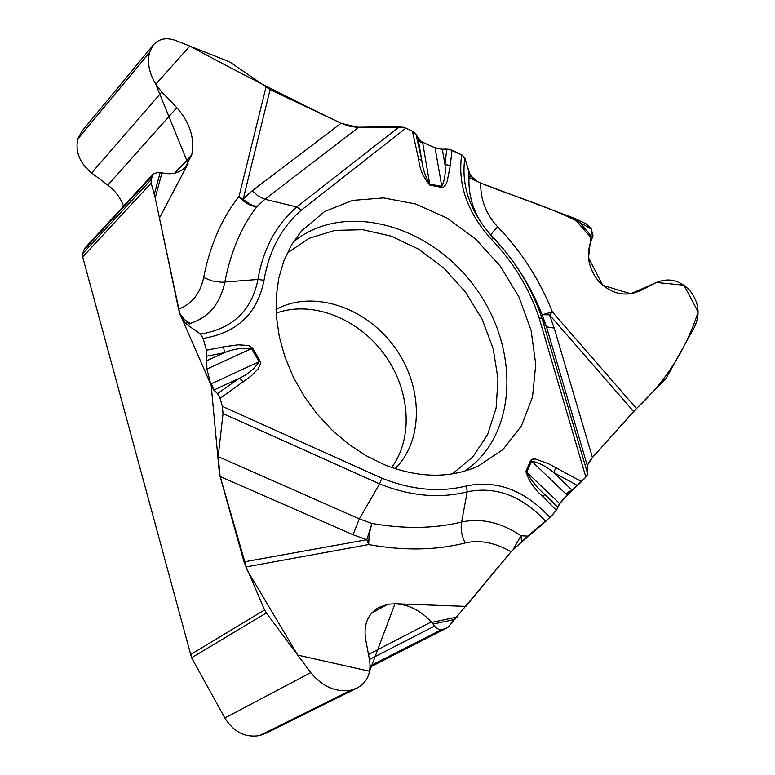 <?xml version="1.0" encoding="UTF-8"?>
<svg xmlns="http://www.w3.org/2000/svg" width="775" height="775" viewBox="0 0 775 775"><rect width="100%" height="100%" fill="white"/><g stroke="black" fill="none" stroke-linecap="round" stroke-linejoin="round"><path stroke-width="1.16" d="M276.171 313.158C311.405 300.225 357.13 317.837 383.499 353.226C410.004 388.507 413.986 437.352 391.627 467.499M190.34 654.71L264.575 609.944L266.329 612.967L191.58 657.772L82.663 256.971L82.644 253.696L151.115 179.684L151.183 183.142L82.663 256.971M264.575 609.944L244.018 561.885L366.827 539.7L353.032 534.74L359.319 518.892L371.893 523.454C404.443 529.141 434.358 528.666 461.629 522.03C481.198 517.836 500.989 522.408 521.003 535.738L527.707 536.116L511.035 551.752L448.066 627.188L370.053 667.168M353.032 534.74L220.11 476.518L244.018 561.885M220.11 476.518L218.192 456.601L223.035 413.618L222.338 406.342L220.09 398.389L251.313 375.846L258.182 368.842L260.642 363.388L260.158 361.208L252.64 348.101L248.814 345.543L238.109 344.827L223.626 346.842L224.43 352.693C233.227 348.992 242.275 347.626 251.594 348.614L252.64 348.101M217.533 393.584L239.272 378.287L213.803 390.087L210.577 383.441L211.468 383.712L213.803 390.087L217.533 393.584L220.09 398.389M188.519 325.713L184.479 322.187L179.684 313.332L178.589 309.196C191.958 304.042 200.308 293.512 203.631 277.586C210.093 245.055 221.882 218.046 238.991 196.569C243.999 202.459 249.908 205.869 256.728 206.809C241.383 226.736 230.737 251.875 224.789 282.216C220.313 303.606 208.814 317.353 190.292 323.437L188.519 325.713L200.56 334.083L203.137 338.442L206.47 350.242L206.906 369.055L210.577 383.441M178.589 309.196L155.213 197.906L151.183 183.142M152.917 45.454L81.879 131.246L77.878 138.812L149.488 52.535L153.392 44.882C159.069 38.595 166.596 37.171 175.983 40.62L229.72 61.913L270.097 89.658L243.263 198.913L252.282 190.708L258.375 196.211L264.924 199.262L256.728 206.809L250.79 204.6L238.991 196.569L265.98 87.265M252.282 190.708L341.077 123.273L270.097 89.658M341.077 123.273L348.585 125.996L356.287 127.245L399.493 126.674L405.906 128.137L412.445 131.275L418.607 159.233C419.633 169.105 423.402 177.756 429.902 185.196L422.724 143.007L419.847 141.757L416.039 134.395L412.445 131.275M418.083 138.609L421.61 141.806L435.066 147.851L441.779 186.378C444.743 180.207 445.819 172.951 444.995 164.62L446.768 149.1L442.273 149.246L435.066 147.851M468.759 171.188L470.725 175.712L477.284 181.544L480.694 183.084C480.471 199.834 486.138 214.404 497.676 226.813C521.41 251.497 539.652 279.882 552.391 311.976L542.142 314.718C530.333 284.871 513.273 258.317 490.972 235.067C475.414 218.095 468.09 198.865 469.011 177.398L468.759 171.188L464.855 157.926L461.687 154.826L452.009 150.195L446.768 149.1M480.694 183.084L573.946 218.133L585.977 223.713L591.199 228.741L593.04 235.707L591.877 238.826L573.946 218.133M154.312 194.273L160.183 172.544L157.964 172.331L153.256 173.958L84.756 248.233L82.644 253.696M153.256 173.958L151.115 179.684M160.183 172.544L161.965 172.844L155.213 197.906M149.488 52.535L149.449 52.661C146.611 66.195 150.728 79.312 161.81 92.002L176.816 107.696C189.991 122.731 194.951 138.502 191.687 155.029L185.409 167.032C179.48 173.048 171.827 175.024 162.44 172.951L161.965 172.844M77.878 138.812L77.839 138.938C75.049 151.677 79.631 163.021 91.605 172.97L107.841 185.109C115.291 190.786 120.522 197.799 123.554 206.169M591.877 238.826L591.664 239.281C585.784 253.88 587.983 267.714 598.252 280.782L598.639 281.228C611.194 294.083 625.028 297.261 640.14 290.77L655.96 282.681C668.37 277.373 679.665 279.988 689.847 290.528L689.944 290.635C698.953 302.298 700.455 314.476 694.448 327.147L665.987 378.558L633.592 411.496L549.465 314.853L554.193 328.096L546.482 326.876L542.142 314.718L549.465 314.853L552.391 311.976L636.42 408.532L597.806 451.554C580.727 469.204 590.153 467.79 587.024 475.618M554.193 328.096L592.429 457.57L633.592 411.496M592.429 457.57L587.247 465.368L587.77 474.135L585.842 477.071L539.109 317.924L541.977 318.399L546.482 326.876L587.247 465.368M577.656 485.615L553.689 472.537L572.153 490.265L566.845 495.467L566.893 493.607L568.133 491.912L572.144 490.275L585.842 477.071M527.707 536.116L549.988 517.419L556.363 510.25L559.753 503.653L566.845 495.467M454.954 619.458L433.07 624.049L435.695 627.605L438.853 629.465L441.101 629.668L446.536 628.37M433.07 624.049L431.772 622.364L456.988 617.084M266.329 612.967L310.765 672.632C322.361 686.65 335.788 692.492 351.056 690.157L357.033 688.074C367.321 682.291 371.477 672.894 369.51 659.893L365.626 639.249C363.427 624.66 367.767 614.071 378.636 607.503L387.5 604.384C403.417 602.107 418.035 607.939 431.365 621.908L431.772 622.364M191.58 657.772L224.847 717.979C233.653 731.997 245.239 737.868 259.606 735.572L265.389 733.518L356.597 688.287M384.361 464.709L365.897 455.593L348.246 443.901L331.797 429.854L316.936 413.782L303.994 396.025L293.27 376.979L284.987 357.091L279.329 336.805L276.394 316.568L276.229 296.825L278.797 278.002L283.999 260.487L291.7 244.638L301.707 230.756L324.677 211.488L352.615 200.396L383.606 197.925L415.71 203.999L447.001 218.056L475.685 239.136L500.127 265.98L518.969 297.009L531.107 330.47L535.748 364.453L532.512 396.974L521.381 426.008L502.859 449.665L477.884 466.269C449.636 478.669 418.461 478.146 384.361 464.709M206.353 360.927L224.43 352.693L206.954 356.19M179.684 313.332L184.46 319.629L190.292 323.437L184.479 322.187M442.273 149.246L444.995 164.62L450.294 165.424L447.185 181.379L445.819 184.557L443.649 187.085L441.934 187.414L429.902 185.196M203.137 338.442C237.266 332.756 257.562 313.371 264.023 280.298C268.993 250.858 281.461 227.453 301.417 210.093L296.757 206.954L264.924 199.262L358.718 127.294L403.504 127.236M420.748 141.263L421.513 141.748M418.074 138.599L421.765 160.318C422.656 168.63 425.32 176.574 429.757 184.15L441.779 186.378L441.934 187.414M416.039 134.395L421.765 160.318L418.607 159.233M423.121 142.6L422.724 143.007L421.61 141.806M206.906 369.055L251.594 348.614L259.112 361.722L260.158 361.208M211.168 385.301L211.468 383.712L259.112 361.722C254.471 368.871 247.855 374.393 239.272 378.287L243.486 381.872M549.93 517.487C555.346 511.946 557.971 508.4 557.797 506.84L544.554 494.237C537.201 487.998 531.262 480.645 526.748 472.188L525.837 471.452L530.691 460.369L531.97 459.197L535.602 459.062L548.671 463.828L581.744 481.682M513.273 549.213L521.003 535.738L521.478 541.347M525.837 471.452C528.87 481.275 534.673 489.761 543.227 496.891L544.554 494.237L557.903 507.828M549.988 517.419C524.743 490.265 496.93 479.764 466.56 485.925C439.851 492.619 411.612 490.042 381.852 478.175L379.576 483.92L359.319 518.892L218.192 456.601M211.594 386.396L211.217 385.427M559.753 503.653L526.748 472.188L531.602 461.096L530.691 460.369M567.91 494.305L566.612 494.615L531.602 461.096C539.08 462.694 546.443 466.511 553.689 472.537L555.956 467.587M511.035 551.752C494.954 542.558 479.686 539.623 465.252 542.946C436.102 550.357 403.901 550.899 368.658 544.573L369.191 534.072L371.893 523.454L366.827 539.7L368.658 544.573L245.811 566.961M477.284 181.544L469.011 177.398L470.725 175.712M568.647 493.549L567.998 494.218M497.676 226.813C493.074 231.638 490.846 234.389 490.972 235.067L493.045 237.596C515.617 261.156 531.931 288.087 541.977 318.399L587.77 474.135M585.9 477.003C577.511 486.468 560.034 500.437 557.797 506.821M545.891 521.294L513.195 549.291M512.217 550.376L465.833 606.389L394.988 603.735L369.588 671.276L297.716 655.107L247.206 570.158L219.441 473.874L211.168 385.311L179.907 313.982L159.447 218.056L188.073 163.612L155.765 84.242L189.846 46.103C236.259 71.29 286.673 97.011 341.068 123.273M341.446 123.448L358.331 127.303M405.809 128.098L412.503 131.295M414.412 132.477L421.038 141.447L427.645 144.596L434.426 147.579L441.808 149.246L449.297 149.313L462.617 155.339L465.397 159.747L469.553 173.387L472.275 177.804L477.381 181.602M478.756 182.28C516.973 198.022 558.077 208.708 591.683 229.352L588.506 257.765L602.766 285.326L630.724 293.802L656.386 282.468L683.976 285.21L698.13 311.918C686.001 349.641 665.434 381.843 636.42 408.532M276.016 309.506C311.996 289.54 364.453 306.445 393.564 345.698C422.995 384.7 424.4 439.803 395.095 468.672M152.094 176.08L83.622 250.267M175.053 173.087L191.551 155.562M174.598 173.203L191.687 155.029M107.841 185.109L176.816 107.696M91.605 172.97L161.81 92.002M77.839 138.938L149.449 52.661M441.643 629.591L370.082 665.958M370.062 666.984L445.276 628.816M368.493 654.478L431.365 621.908M369.433 659.506L434.446 626.113M371.671 613.083L387.5 604.384M372.01 612.705L386.938 604.5M259.741 735.533L351.201 690.118M259.606 735.572L351.056 690.157M224.847 717.979L310.765 672.632M539.109 317.924C529.364 288.562 513.554 262.463 491.67 239.62C467.441 212.805 457.444 184.547 461.687 154.826M452.009 150.195L450.294 165.424M301.417 210.093L405.906 128.137M223.626 346.842L206.47 350.242M381.852 478.175L222.338 406.342M543.227 496.891L556.363 510.25M203.631 277.586L212.205 280.928L221.757 282.274L257.949 279.455C263.132 249.017 276.074 224.847 296.757 206.954L399.493 126.674M200.56 334.083C232.674 328.784 251.798 310.581 257.949 279.455L264.023 280.298M287.176 253.125L309.225 238.254L334.955 230.369L362.826 229.72L391.288 236.191L418.791 249.279L443.93 268.218L465.407 291.952L482.118 319.261L493.181 348.711L497.976 378.801L496.136 407.931L487.649 434.484L472.818 456.94L452.329 473.893M293.338 241.994C342.986 200.928 428.197 223.704 473.835 285.646C520.374 346.919 518.165 435.095 464.748 471.123M465.252 542.946C461.648 536.038 460.437 529.063 461.629 522.03L467.189 491.825C439.58 498.809 410.382 496.174 379.576 483.92L223.035 413.618M545.765 521.401C521.972 495.835 495.777 485.983 467.189 491.825L466.56 485.925M464.855 157.926C460.892 185.864 470.289 212.418 493.045 237.596L491.67 239.62M576.939 219.403L592.478 237.344M186.029 166.383L185.409 167.032M379.256 607.164L378.636 607.503"/></g></svg>
